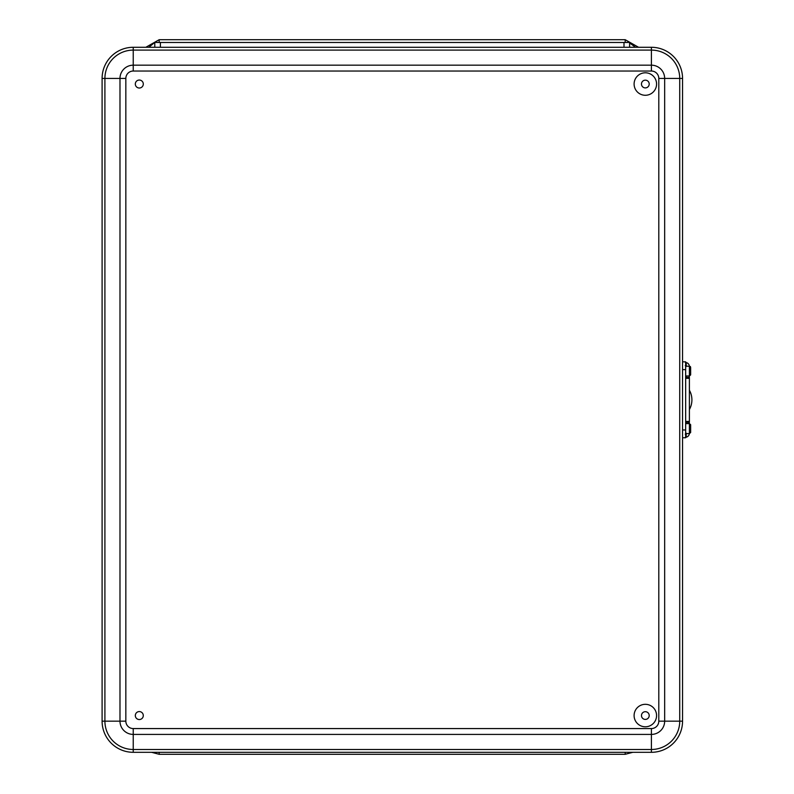 <?xml version="1.0" encoding="UTF-8"?>
<svg xmlns="http://www.w3.org/2000/svg" width="794" height="794" viewBox="0 0 794 794"><rect width="100%" height="100%" fill="white"/><g stroke="black" fill="none" stroke-linecap="round" stroke-linejoin="round"><path stroke-width="1.19" d="M148.835 47.283L154.79 42.37L160.398 42.479L160.398 47.283M623.995 47.283L623.995 42.479L629.602 42.37L629.602 47.283M145.828 47.283L159.197 39.7L625.196 39.7L638.555 47.283L625.196 39.7L159.197 39.7L145.828 47.283M159.197 754.3L151.565 752.305L159.197 754.3L625.196 754.3L159.197 754.3L159.197 752.305M632.818 752.305L625.196 754.3L632.818 752.305M154.79 47.283L154.79 42.37M645.333 704.318A11.235 11.235 90 0 0 635.607 721.17A11.235 11.235 90 0 0 655.07 721.17A11.235 11.235 90 0 0 645.333 704.318M139.307 711.573A3.99 3.99 90 0 0 135.853 717.548A3.99 3.99 90 0 0 142.761 717.548A3.99 3.99 90 0 0 139.307 711.573M139.307 80.045A3.99 3.99 90 0 0 135.853 86.03A3.99 3.99 90 0 0 142.761 86.03A3.99 3.99 90 0 0 139.307 80.045M645.333 72.8A11.235 11.235 90 0 0 635.607 89.653A11.235 11.235 90 0 0 655.07 89.653A11.235 11.235 90 0 0 645.333 72.8M133.233 728.564L651.408 728.564A7.394 7.394 90 0 0 658.802 721.16L658.802 78.427A7.394 7.394 90 0 0 651.408 71.033L133.233 71.033A7.394 7.394 90 0 0 125.839 78.427L125.839 721.16A7.394 7.394 90 0 0 133.233 728.564L133.233 734.41A13.25 13.25 -90 0 1 119.983 721.16L119.983 78.427A13.25 13.25 -90 0 1 133.233 65.177L651.408 65.177A13.25 13.25 -90 0 1 664.657 78.427L682.552 78.427L682.552 721.16A31.145 31.145 -90 0 1 651.408 752.305L133.233 752.305A31.145 31.145 -90 0 1 102.098 721.16L102.098 78.427A31.145 31.145 -90 0 1 133.233 47.283L651.408 47.283A31.145 31.145 -90 0 1 682.552 78.427L682.552 721.16L679.733 721.16L679.733 78.427A28.326 28.326 90 0 0 651.408 50.101L133.233 50.101A28.326 28.326 90 0 0 104.907 78.427L104.907 721.16A28.326 28.326 90 0 0 133.233 749.486L651.408 749.486A28.326 28.326 90 0 0 679.733 721.16L664.657 721.16A13.25 13.25 -90 0 1 651.408 734.41L651.408 752.305M682.552 361.836L685.659 361.836L685.659 369.617L682.552 369.617M682.552 429.971L685.659 429.971L685.659 369.617M685.659 429.971L685.659 437.752L682.552 437.752M689.4 423.619L690.631 424.651L690.641 428.601C690.641 416.165 690.641 441.027 690.641 428.601C690.641 416.165 690.641 441.027 690.641 428.601L690.631 432.551L689.4 433.584L689.4 423.619L685.659 423.619M689.4 366.004L689.4 375.969L690.631 374.937L690.641 370.987C690.641 383.423 690.641 358.56 690.641 370.987C690.641 383.423 690.641 358.56 690.641 370.987L690.403 366.51L685.659 366.004M686.224 433.584L686.224 437.166L686.224 433.584M686.224 423.619L686.244 421.425M686.244 378.331L686.224 375.969M689.341 375.969L689.361 378.331M689.361 421.425L689.341 423.619M685.659 421.425L689.391 421.425L689.391 378.331L685.659 378.331M685.421 437.246L686.224 437.166A3.891 3.891 90 0 0 689.331 433.584M686.224 433.196L685.262 434.139M686.224 366.004L686.224 362.59L685.421 362.511M685.262 365.627L686.224 366.56M689.321 366.004A3.891 3.891 90 0 0 686.224 362.59M689.391 409.555A19.84 19.83 90 0 0 689.391 390.211M627.945 42.479L156.448 42.479M159.197 42.191L159.197 39.7M635.547 47.283L629.602 42.955M625.196 42.191L625.196 39.7M625.196 752.305L625.196 754.3M125.839 78.427L102.098 78.427L102.098 721.16L125.839 721.16M651.408 728.564L651.408 734.41L133.233 734.41L133.233 752.305M133.233 71.033L133.233 47.283M658.802 78.427L664.657 78.427L664.657 721.16L658.802 721.16M651.408 71.033L651.408 47.283M645.333 711.692A3.871 3.871 90 0 0 641.989 717.488A3.871 3.871 90 0 0 648.688 717.488A3.871 3.871 90 0 0 645.333 711.692M645.333 80.164A3.871 3.871 90 0 0 641.989 85.97A3.871 3.871 90 0 0 648.688 85.97A3.871 3.871 90 0 0 645.333 80.164M686.224 377.398L689.341 377.398M689.341 422.368L686.224 422.368M689.4 375.969L685.659 375.969M689.4 433.584L685.659 433.584M689.391 421.425L689.391 378.331"/></g></svg>
